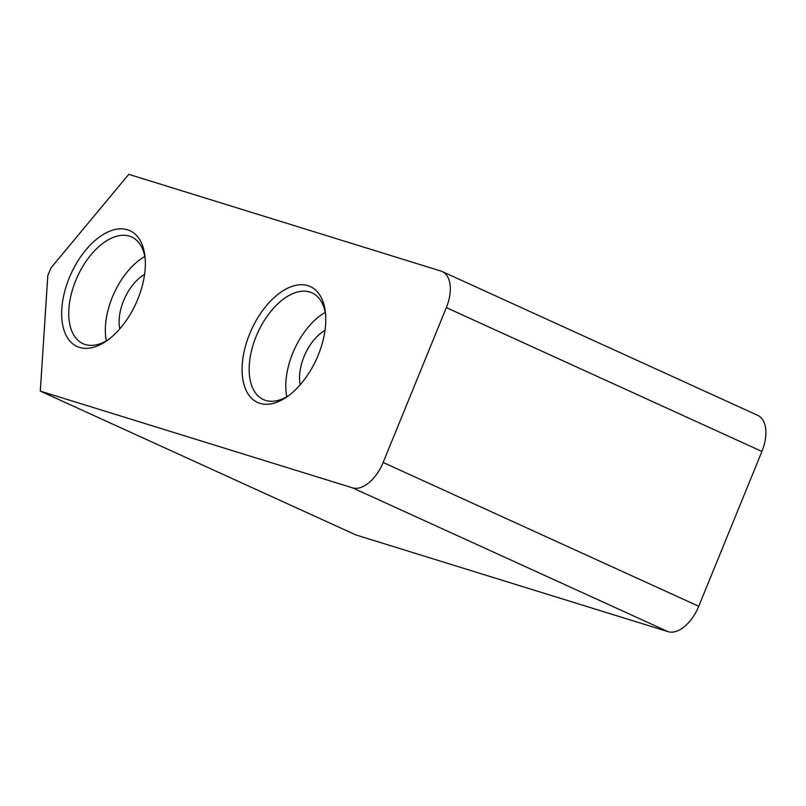 <?xml version="1.0" encoding="UTF-8"?>
<svg xmlns="http://www.w3.org/2000/svg" width="806" height="806" viewBox="0 0 806 806"><rect width="100%" height="100%" fill="white"/><g stroke="black" fill="none" stroke-linecap="round" stroke-linejoin="round"><path stroke-width="1.21" d="M383.152 462.463A33.509 18.79 114.5 0 1 352.474 487.832L668.053 631.662A33.509 18.79 -65.5 0 0 698.742 606.283L383.152 462.463L446.343 307.62L761.922 451.451L698.742 606.283M127.519 229.76A63.664 35.696 -65.5 0 0 63.221 297.978A63.664 35.696 -65.5 0 0 106.06 341.25A63.664 35.696 -65.5 0 0 144.919 255.996A63.664 35.696 -65.5 0 0 127.519 229.76M668.053 631.662L355.889 534.942L40.3 391.112L47.796 275.702L50.949 267.955L128.769 174.338L440.932 271.058A33.509 18.79 114.5 0 1 442.192 271.541A33.509 18.79 114.5 0 1 446.343 307.62M40.3 391.112L352.474 487.832M307.942 285.667A63.664 35.696 -65.5 0 0 243.654 353.884A63.664 35.696 -65.5 0 0 286.493 397.156A63.664 35.696 -65.5 0 0 325.352 311.892A63.664 35.696 -65.5 0 0 307.942 285.667M761.922 451.451A33.509 18.79 -65.5 0 0 757.781 415.372L442.192 271.541M288.316 395.867A58.637 32.875 114.5 0 1 263.401 399.585A58.637 32.875 114.5 0 1 256.953 334.52A58.637 32.875 114.5 0 1 309.836 292.034A58.637 32.875 114.5 0 1 312.043 292.88A58.637 32.875 114.5 0 1 325.574 314.118M325.261 312.375A58.637 32.875 -65.5 0 0 286.795 396.774M107.893 339.961A58.637 32.875 114.5 0 1 82.978 343.678A58.637 32.875 114.5 0 1 76.53 278.614A58.637 32.875 114.5 0 1 129.403 236.138A58.637 32.875 114.5 0 1 131.61 236.974A58.637 32.875 114.5 0 1 145.151 258.212M144.828 256.469A58.637 32.875 -65.5 0 0 106.362 340.867M325.009 330.379A37.691 21.137 -65.5 0 0 300.215 384.774M144.576 274.473A37.691 21.137 -65.5 0 0 119.782 328.868"/></g></svg>
